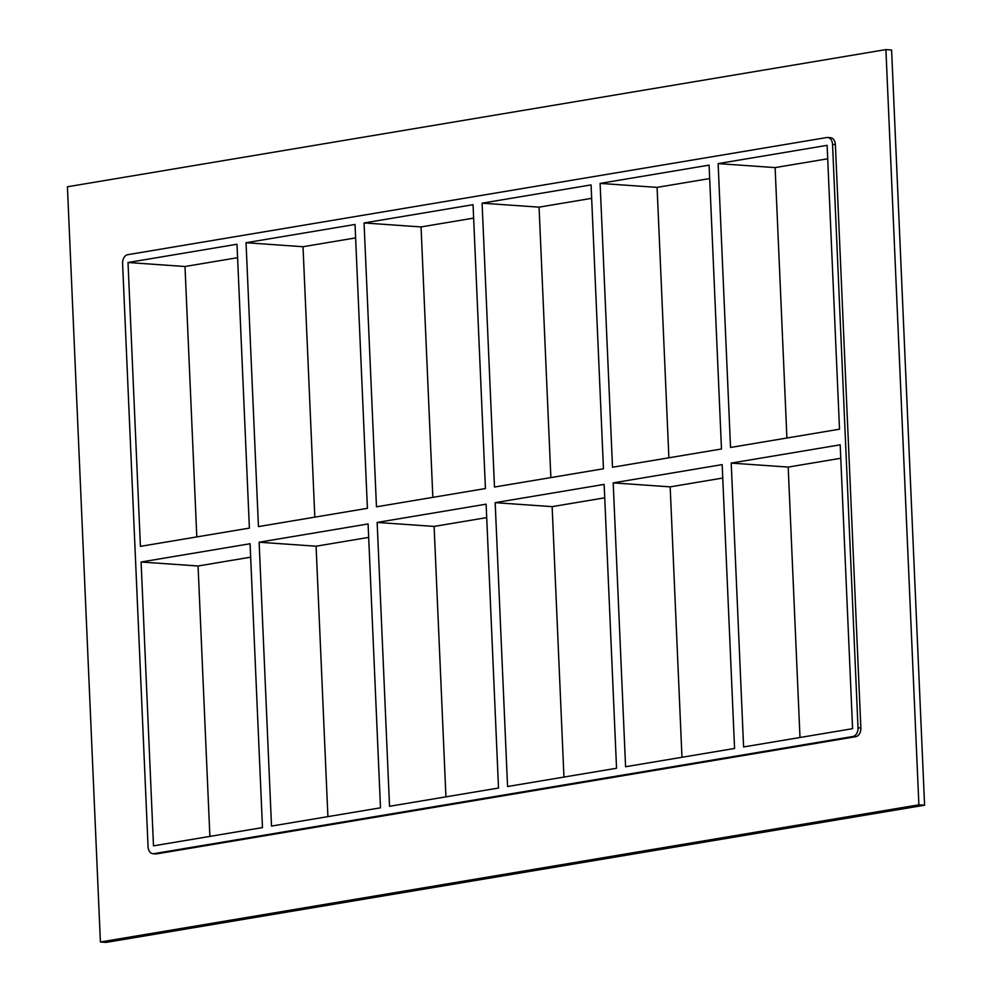 <?xml version="1.0" encoding="UTF-8"?>
<svg xmlns="http://www.w3.org/2000/svg" width="992" height="992" viewBox="0 0 992 992"><rect width="100%" height="100%" fill="white"/><g stroke="black" fill="none" stroke-linecap="round" stroke-linejoin="round"><path stroke-width="1.49" d="M600.11 183.396L612.51 467.244L721.482 448.979L709.094 165.131L600.11 183.396L657.088 187.376L668.893 457.796M613.192 482.881L625.58 766.729L734.564 748.464L722.164 464.616L613.192 482.881L670.17 486.861L681.975 757.28M718.134 163.606L827.117 145.34L839.505 429.201L730.534 447.466L718.134 163.606L775.112 167.598L786.916 438.018M731.216 463.09L743.603 746.951L852.587 728.686L840.187 444.825L731.216 463.09L788.194 467.083L799.998 737.502M482.087 203.174L494.487 487.035L603.458 468.77L591.071 184.909L482.087 203.174L539.065 207.154L550.87 477.586M495.169 502.659L507.557 786.52L616.54 768.254L604.14 484.394L495.169 502.659L552.135 506.639L563.952 777.071M364.064 222.952L376.464 506.813L485.435 488.548L473.048 204.687L364.064 222.952L421.042 226.932L432.847 497.364M377.146 522.437L389.534 806.298L498.517 788.032L486.117 504.172L377.146 522.437L434.112 526.417L445.929 796.849M367.412 508.326L355.024 224.465L246.041 242.73L258.441 526.591L367.412 508.326M380.494 807.81L368.094 523.95L259.123 542.215L271.51 826.076L380.494 807.81M860.858 727.979L858.018 727.781A7.874 5.419 94 0 1 852.922 736.498L855.774 736.696A7.874 5.419 -86 0 0 860.858 727.979L835.388 144.634A7.874 5.419 -86 0 0 830.515 137.69L827.663 137.491A7.874 5.419 94 0 1 832.548 144.435L835.388 144.634M858.018 727.781L832.548 144.435M152.942 853.715L155.781 853.914A7.874 5.419 -86 0 0 156.674 853.876L153.834 853.666A7.874 5.419 94 0 1 152.942 853.715A7.874 5.419 94 0 1 148.056 846.771L122.586 263.426A7.874 5.419 94 0 1 127.683 254.696L826.77 137.528A7.874 5.419 94 0 1 827.663 137.491M153.834 853.666L852.922 736.498M140.418 546.369L128.018 262.508L237.001 244.243L249.389 528.104L140.418 546.369M250.071 543.74L141.1 562.005L153.487 845.854L262.471 827.588L250.071 543.74M840.782 458.267L788.194 467.083M368.689 537.391L316.088 546.208L259.123 542.215M486.712 517.613L434.112 526.417M604.736 497.823L552.135 506.639M827.7 158.782L775.112 167.598M722.759 478.045L670.17 486.861M709.677 178.56L657.088 187.376M591.654 198.338L539.065 207.154M473.63 218.116L421.042 226.932M316.088 546.208L327.906 816.627M237.584 257.684L184.996 266.501L196.8 536.92M250.666 557.169L198.065 565.986L209.882 836.405M355.607 237.906L303.019 246.723L314.824 517.142M246.041 242.73L303.019 246.723M198.065 565.986L141.1 562.005M128.018 262.508L184.996 266.501M885.906 49.6L891.597 49.997L924.581 805.219L106.094 942.4L100.403 942.003L67.419 186.781L885.906 49.6L918.877 804.822L100.403 942.003M156.674 853.876L855.774 736.696M918.877 804.822L924.581 805.219"/></g></svg>
